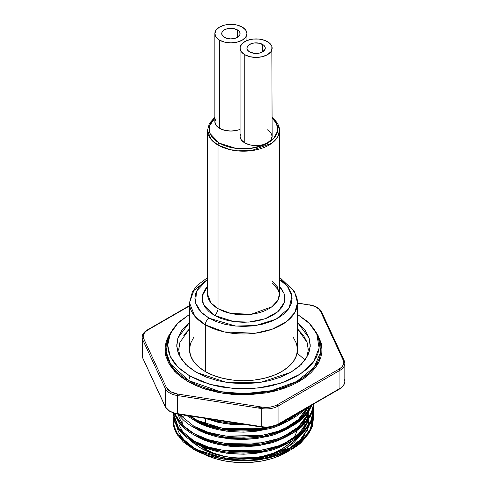 <?xml version="1.0" encoding="UTF-8"?>
<svg xmlns="http://www.w3.org/2000/svg" width="487" height="487" viewBox="0 0 487 487"><rect width="100%" height="100%" fill="white"/><g stroke="black" fill="none" stroke-linecap="round" stroke-linejoin="round"><path stroke-width="0.73" d="M173.299 420.531L173.366 423.507C173.238 425.364 174.2 428.542 176.251 433.04L183.185 441.855L193.863 449.495L193.863 448.259L193.863 449.495C198.994 452.606 206.604 455.388 216.691 457.841L229.834 459.898L243.524 460.44L257.233 459.43L270.358 456.916L282.521 452.934L293.119 447.675C297.35 444.99 300.26 442.866 301.861 441.283L308.35 434.057L310.676 430.198L312.344 426.253L313.701 416.854L312.319 425.084L308.46 432.651C306.536 436.291 301.429 440.881 293.137 446.421C283.915 451.425 276.239 454.529 270.108 455.741L257.361 458.176L243.823 459.192L229.907 458.669L216.447 456.55C206.951 454.28 199.42 451.516 193.863 448.259C188.475 445.477 183.556 441.447 179.1 436.169C178.212 435.36 176.824 432.955 174.924 428.944L173.317 421.432L173.512 417.475L173.975 425.973L177.755 434.307L193.863 448.259L208.126 454.316L225.329 458.133L261.671 457.524L278.32 453.275L293.137 446.421L304.454 437.545L311.309 427.641L313.512 413.798L313.701 416.854M312.374 408.77L312.605 409.5M312.782 410.121L313.427 413.177M173.719 417.475L173.756 426.259L177.365 434.946L193.863 449.495L208.126 455.558L225.329 459.375L261.671 458.76L278.32 454.517L293.137 447.663L304.454 438.781L311.309 428.877L313.695 417.475L313.427 414.419M313.33 413.798L312.605 410.742M313.701 409.506L313.512 406.45L311.309 420.293L304.454 430.198L293.137 439.073L278.32 445.928L261.671 450.177L225.329 450.785L208.126 446.969L193.863 440.912L178.747 428.347L173.299 413.067L174.632 422.046L178.626 429.424C182.899 434.812 187.976 439.049 193.863 442.147L193.863 440.912L193.863 442.147C198.994 445.258 206.604 448.04 216.691 450.493L229.834 452.551L243.524 453.093L257.233 452.082L270.358 449.568L282.521 445.587L293.119 440.321C297.35 437.643 300.26 435.518 301.861 433.935L308.35 426.703L310.676 422.85L312.344 418.905L313.701 409.506L312.319 417.736L308.46 425.303C306.536 428.944 301.429 433.527 293.137 439.073C283.915 444.071 276.239 447.182 270.108 448.393L257.361 450.828L243.823 451.845L229.907 451.321L216.447 449.203C206.951 446.932 199.42 444.168 193.863 440.912C188.323 438.075 183.276 433.874 178.723 428.317L174.626 420.792L173.299 413M173.305 413.798L178.571 429.351L193.863 442.147L208.126 448.204L225.329 452.027L261.671 451.412L278.32 447.169L293.137 440.309L304.454 431.433L311.309 421.529L313.695 410.127L313.427 407.071M313.33 406.45L312.885 404.405M174.2 413.353L178.626 422.077C182.899 427.458 187.976 431.701 193.863 434.8L193.863 433.558L208.126 439.621L225.329 443.438L261.671 442.829L278.32 438.58L293.137 431.726L304.454 422.85L311.309 412.939L313.634 403.973L312.319 410.389L308.46 417.956C306.536 421.59 301.429 426.18 293.137 431.726C283.915 436.723 276.239 439.834 270.108 441.045L257.361 443.474L243.823 444.497L229.907 443.974L216.447 441.855C206.951 439.584 199.42 436.821 193.863 433.558L193.863 434.8C198.994 437.91 206.604 440.692 216.691 443.146L229.834 445.203L243.524 445.739L257.233 444.734L270.358 442.22L282.521 438.233L293.119 432.973C297.35 430.295 300.26 428.164 301.861 426.588L308.35 419.356L310.676 415.502L312.344 411.558L313.701 403.413M193.863 426.21L193.863 427.452C198.994 430.563 206.604 433.345 216.691 435.798L229.834 437.856L243.524 438.391L257.233 437.387L270.358 434.873L282.521 430.885L293.119 425.626C297.35 422.947 300.26 420.817 301.861 419.24L308.35 412.008L312.118 404.849L311.309 406.834L304.454 416.738L293.137 425.614L278.32 432.468L261.671 436.717L225.329 437.326L208.126 433.509L193.863 427.452L193.863 426.21L179.283 414.352L193.863 426.21L208.126 432.273L225.329 436.09L261.671 435.475L278.32 431.232L293.137 424.378L304.454 415.496L311.473 405.221L308.46 410.608C306.536 414.242 301.429 418.832 293.137 424.378C283.915 429.376 276.239 432.48 270.108 433.698L257.361 436.127L243.823 437.149L229.907 436.62L216.447 434.501C206.951 432.237 199.42 429.473 193.863 426.21M193.863 418.863L193.863 420.104C198.994 423.215 206.604 425.997 216.691 428.45L229.834 430.508L243.524 431.044L257.233 430.033L270.358 427.525L282.521 423.538L293.119 418.278C297.35 415.6 300.26 413.469 301.861 411.892L304.698 409.135L286.271 421.906L261.671 429.37L225.329 429.978L208.126 426.162L193.863 420.104L193.863 418.863L188.986 415.855L193.863 418.863L208.126 424.92L225.329 428.743L261.671 428.128L265.324 427.446L257.361 428.779L243.823 429.802L229.907 429.272L216.447 427.154C206.951 424.889 199.42 422.126 193.863 418.863M293.137 417.024L280.573 423.063L301.477 410.991L293.137 417.024M229.834 423.154L239.714 423.702L208.132 418.814L216.691 421.103L229.834 423.154M174.638 413.475L181.748 424.506L193.863 433.558C188.323 430.721 183.276 426.527 178.723 420.969L174.626 413.445M178.236 414.187L178.626 414.729C182.899 420.111 187.976 424.354 193.863 427.452M186.807 415.514L193.863 420.104L186.807 415.514M200.626 451.552L193.942 447.839L188.822 444.235L184.524 440.327L181.048 436.121L178.486 431.701L176.732 426.557L178.486 431.701L181.048 436.121L184.524 440.327L193.942 447.839L197.223 449.799L226.558 458.967L260.442 458.352L289.777 447.961L300.327 439.664L306.719 430.411L307.869 427.379L306.159 431.579L304.065 435.092C302.269 438.489 297.508 442.78 289.777 447.961L283.878 451.126M308.77 424.853L308.947 420.336L308.393 425.407L308.77 417.475M307.498 413.792L307.346 413.378M305.854 410.109L305.282 409.092M307.218 430.855L308.508 426.478M299.992 441.636L305.227 434.903M289.43 449.799L277.614 455.406C280.67 454.377 284.609 452.508 289.43 449.799M197.223 449.878L198.672 450.688L197.223 449.878M222.955 459.022L250.982 460.684L277.614 455.406L267.874 458.224L257.453 460.075L246.653 460.903L235.757 460.678L222.644 458.973M197.223 443.894L197.223 444.077C201.983 446.95 209.002 449.513 218.279 451.778L230.826 453.738L243.798 454.213L256.424 453.245L268.307 450.962C274.023 449.824 281.176 446.92 289.777 442.239L260.442 452.63L226.558 453.245L197.223 443.894M307.869 420.031L306.159 424.232L304.065 427.744C302.269 431.141 297.508 435.433 289.777 440.613L283.878 443.779L298.3 434.301L306.719 423.063L308.77 410.127M308.77 417.499L308.947 414.614M299.992 434.288L304.065 429.37L307.662 422.302L308.508 419.124M308.508 411.777L307.662 414.954L304.065 422.022L299.992 426.941L282.923 438.507L260.442 445.282L226.558 445.897L197.223 436.729L194.8 435.311L197.223 436.729C201.983 439.597 209.002 442.166 218.279 444.43L230.826 446.39L243.798 446.859L256.424 445.897L268.307 443.614C274.023 442.476 281.176 439.572 289.777 434.891L290.209 434.629M200.626 436.857L197.223 435.098M283.884 436.425L298.3 426.953L306.719 415.709L307.869 412.678L306.159 416.884L304.065 420.391C302.269 423.793 297.508 428.079 289.777 433.266L283.878 436.431M299.992 419.593L304.065 414.674L307.735 407.382L306.719 409.993L300.327 419.246L289.777 427.543L260.442 437.935L226.558 438.55L197.223 429.382L194.8 427.963L197.223 429.382C201.983 432.249 209.002 434.818 218.279 437.082L230.826 439.037L243.798 439.511L256.424 438.55L268.307 436.267C274.023 435.128 281.176 432.219 289.777 427.543L290.209 427.282M289.777 425.912L283.878 429.077L298.3 419.605L306.95 407.832L304.065 413.043C302.269 416.446 297.508 420.731 289.777 425.912M200.626 422.156L197.223 420.61L190.594 416.105L197.223 420.403L226.558 429.571L260.442 428.956L267.844 427.403M197.223 421.852L197.223 422.034C201.983 424.901 209.002 427.47 218.279 429.735L230.826 431.689L243.798 432.164L256.424 431.196L268.307 428.913C274.023 427.781 281.176 424.871 289.777 420.196L260.442 430.587L226.558 431.202L197.223 421.852M279.678 423.58L296.327 413.968L289.777 418.564L283.878 421.73M307.139 374.485L307.595 375.708M243.798 424.816L224.531 423.556L204.924 418.321L218.279 422.381L230.826 424.341L243.798 424.816M194.8 442.659L197.223 444.077L194.8 442.659M179.289 425.37L183.106 432.371M178.333 414.327L179.289 418.023L183.106 425.017M181.109 414.632L183.106 417.669M194.8 420.616L197.223 422.034L194.8 420.616M318.395 337.43L320.86 351.644L314.115 367.387L296.656 381.504L271.375 390.696L244.206 393.691L220.294 391.639L188.7 380.584L187.982 381.577L188.7 380.584L170.572 364.087L166.152 351.76L168.605 337.43L169.5 335.64A77.5 44.743 0 0 0 168.605 337.43A77.5 44.743 0 0 0 188.7 380.584A77.5 44.743 0 0 0 282.198 387.713A77.5 44.743 0 0 0 318.395 337.43L316.745 333.857L319.125 348.041L313.494 361.908L300.442 373.998L281.352 383.026L258.244 388.042L233.577 388.498L209.964 384.359L189.906 376.061L188.7 380.584L189.906 376.061L201.393 381.504L214.493 385.546L221.5 386.995L236.073 388.663L250.927 388.663L265.5 386.995L272.507 385.546L285.607 381.504L297.094 376.061L306.524 369.426L310.347 365.743L313.525 361.859L316.033 357.817L317.841 353.653L318.93 349.404L319.295 345.119L318.93 340.827L317.841 336.578L316.033 332.414L313.525 328.372L310.347 324.488L306.524 320.805L297.094 314.176M297.502 314.407L309.312 323.411L316.739 333.857M200.541 447.961L190.107 439.889L192.986 442.646L200.541 447.961L209.751 452.32L220.252 455.564L231.648 457.561L243.5 458.23L255.352 457.561L266.748 455.564L277.249 452.32L286.459 447.961C264.094 461.554 222.906 461.554 200.541 447.961M182.753 422.905L183.051 419.678M183.739 416.86L184.36 415.137M286.459 452.374L286.459 451.985L286.459 452.374A60.753 35.076 0 0 0 289.406 450.548L282.04 454.688L272.136 458.511L261.135 461.14L249.454 462.48L237.546 462.48L225.865 461.14L214.864 458.511L203.274 453.86A60.753 35.076 0 0 0 286.459 452.374M193.82 447.766A60.753 35.076 0 0 0 195.792 449.288L193.82 447.766M189.498 328.847L179.88 342.434L180.05 357.117M196.291 372.372L185.657 364.367L178.985 355.035L176.781 346.586L177.865 338.057L189.498 322.449L181.815 330.363L178.017 337.594L176.732 345.119L178.017 352.637L181.815 359.869L187.988 366.534L196.291 372.372L226.248 382.356L260.825 382.344L290.763 372.342L301.362 364.349L308.015 355.035L310.219 346.586L309.135 338.051L297.502 322.449L305.185 330.363L308.983 337.594L310.268 345.119L308.983 352.637L305.185 359.869L299.012 366.534L290.709 372.372L280.591 377.169L269.049 380.731L256.527 382.922L243.5 383.665L230.473 382.922L217.951 380.731L206.409 377.169L196.291 372.372M205.697 449.404L205.697 448.016L205.697 449.404A53.46 30.864 0 0 0 226.187 456.776L213.799 453.239L205.697 449.404A53.46 30.864 0 0 1 200.035 445.544L205.697 449.404M205.697 424.116L205.697 418.625L205.697 424.116M189.62 328.737L183.629 335.208M179.947 342.227L178.699 349.526L179.947 356.825M307.053 356.825L308.301 349.526L307.053 342.227L303.371 335.208L297.38 328.737M260.819 456.776A53.46 30.864 0 0 0 291.329 441.362L287.951 444.722L281.303 449.404L273.201 453.239L260.825 456.776M295.932 433.6L293.886 437.898A53.46 30.864 0 0 0 296.693 430.66M306.95 357.111L307.12 342.434L297.502 328.847M189.906 314.176L180.476 320.805L176.653 324.488L173.475 328.372L170.967 332.414L169.159 336.578L168.07 340.827L167.705 345.119L168.07 349.404L169.159 353.653L170.967 357.817L173.475 361.859L176.653 365.743L180.476 369.426L189.906 376.061L177.871 367.009L170.304 356.472L167.705 345.167L170.261 333.857L177.694 323.405L189.498 314.407M304.217 424.335L303.553 428.469L304.217 424.335M300.735 434.915L286.459 447.961L294.014 442.646L300.735 434.915M310.682 415.484L311.467 419.94L310.682 415.484M311.516 420.914L311.278 425.108L309.787 430.575L311.278 425.108L311.522 421.048M306.901 435.993L301.027 442.665L297.021 445.897L290.678 449.872L283.227 453.373L277.614 455.406C280.749 454.541 285.102 452.697 290.678 449.872C295.682 446.975 299.134 444.576 301.027 442.665L306.895 435.999M142.149 337.29A16.85 9.728 0 0 0 142.721 339.853A1.077 0.852 -24.9 0 1 143.768 338.806L166.408 387.597L167.985 389.789L170.493 391.676L173.756 393.125L177.56 394.032L262.061 407.108L266.072 407.418L270.224 407.108L274.09 406.176L277.292 404.752L278.059 406.073L339.914 370.357L339.153 369.036L277.292 404.752C272.939 407.095 267.862 407.881 262.061 407.108L261.781 408.587A16.85 9.728 0 0 0 278.059 406.073L277.292 404.752L339.153 369.036L339.914 370.357A16.85 9.728 0 0 0 344.851 363.521M344.279 360.964A1.077 0.852 155.1 0 0 343.232 360.24C344.577 363.588 343.213 366.522 339.153 369.036L341.624 367.186L343.232 364.952L343.773 362.553L343.232 360.24A1.077 0.852 -24.9 0 1 344.279 360.964A16.85 9.728 180 0 1 344.851 363.479A16.85 9.728 180 0 1 339.914 370.357L339.914 388.437L278.059 424.153L278.059 406.073L339.914 370.357L339.914 388.437A16.85 9.728 0 0 0 344.851 381.558L343.591 385.467L339.695 388.93A1.077 0.621 -120 0 0 339.914 388.437L278.059 424.153L278.059 406.073A16.85 9.728 180 0 1 261.781 408.587L262.061 407.108L177.56 394.032L177.28 395.517L261.781 408.587L261.781 426.667A16.85 9.728 0 0 0 278.059 424.153A16.85 9.728 180 0 1 261.781 426.667L177.28 413.597L177.396 414.06L177.56 394.032L170.493 391.676L166.408 387.597L143.768 338.806C142.423 335.458 143.787 332.53 147.847 330.016L189.498 305.97L147.086 330.454L145.376 331.866L143.768 334.094L143.227 336.493L143.768 338.806A1.077 0.852 155.1 0 0 142.721 339.853L165.367 388.638A1.077 0.852 -24.9 0 1 166.408 387.597A1.077 0.852 155.1 0 0 165.367 388.638A16.85 9.728 0 0 0 169.726 392.997L170.493 391.676L169.726 392.997A16.85 9.728 0 0 0 177.28 395.517L261.781 408.587L261.896 427.129L261.781 426.667L177.28 413.597A16.85 9.728 180 0 1 169.726 411.077L173.756 412.964M321.633 312.173L320.592 311.455L343.232 360.24L320.592 311.455L321.572 311.881L344.212 360.666L344.851 363.479L344.851 381.558M297.502 302.957L309.44 305.014C315.138 306.019 318.851 308.168 320.592 311.455L319.052 309.294L316.507 307.376L313.184 305.903L309.708 305.057M297.502 303.17L309.44 305.014L297.502 303.17M189.498 305.605L147.305 329.961C143.848 332.097 142.131 334.557 142.149 337.333L142.149 355.413A16.85 9.728 0 0 0 142.721 357.927L142.721 339.853A16.85 9.728 180 0 1 142.149 337.333A16.85 9.728 180 0 1 147.086 330.454L147.847 330.016M171.637 331.257L168.386 336.328L166.244 341.424L165.166 346.452L165.044 351.31L165.775 355.936L169.263 364.294L174.656 371.319L181.103 377.041L187.982 381.577L195.841 385.552L205.745 389.271L217.926 392.382L232.396 394.403L248.827 394.75L266.359 392.893L275.137 391.012L283.647 388.486L291.676 385.32L299.018 381.577L305.501 377.34L310.98 372.701L315.363 367.788L318.614 362.724L320.756 357.622L321.834 352.6L321.956 347.736L321.225 343.116L317.737 334.758L315.503 331.44L321.651 345.149L319.119 361.731L304.442 378.107L279.112 389.923L249.648 394.72L223.137 393.307L202.501 388.188L187.982 381.577L176.927 373.559L168.167 362.31L165.038 347.803L171.515 331.422M305.069 360.027L297.137 353.13M262.523 407.175L257.593 407.942M313.695 403.936L311.309 414.181L304.454 424.086L293.137 432.961L278.32 439.816L261.671 444.065L225.329 444.68L208.126 440.857L193.863 434.8M308.655 416.659L308.021 413.798M307.443 412.014L306.664 410.115M306.274 409.299L305.848 408.471M308.655 409.311L308.204 407.108M308.393 410.705L308.922 406.694M142.794 358.237A1.077 0.852 -24.9 0 1 142.721 357.927A16.85 9.728 180 0 1 142.149 355.37M169.726 411.077L170.493 411.521L169.726 411.077A16.85 9.728 180 0 1 165.367 406.718A16.85 9.728 0 0 0 169.726 411.077A16.85 9.728 0 0 0 177.28 413.597L177.28 395.517A16.85 9.728 180 0 1 169.726 392.997A16.85 9.728 180 0 1 165.367 388.638L165.367 406.718L142.721 357.927L142.721 339.853L165.367 388.638L165.367 406.718A1.077 0.852 155.1 0 0 165.434 407.022A1.077 0.852 -24.9 0 1 165.367 406.718L142.721 357.927A1.077 0.852 155.1 0 0 142.788 358.225L142.149 355.413M261.896 427.129C267.929 427.951 273.244 427.123 277.834 424.646A1.077 0.621 -120 0 0 278.059 424.153A1.077 0.621 60 0 1 277.834 424.646A1.077 0.621 60 0 1 277.292 424.591L274.09 426.015L270.224 426.947L261.896 427.129L177.396 414.06L169.951 411.57L165.428 407.01L142.788 358.225M344.279 379.038A16.85 9.728 180 0 1 344.851 381.601A16.85 9.728 180 0 1 339.914 388.437A1.077 0.621 60 0 1 339.695 388.93A1.077 0.621 60 0 1 339.153 388.876M293.259 416.294L292.985 415.898M214.858 117.294L209.41 123.394L207.48 130.388L210.999 139.355L218.03 145.096A36.02 20.795 180 0 1 207.48 130.388L207.48 293.971A36.02 20.795 0 0 0 218.03 308.673A5.4 3.117 -60 0 1 214.213 315.29L203.341 304.229L202.33 295.767L207.48 286.575L205.234 289.229L202.878 293.716L202.081 298.379L202.878 303.042L205.234 307.528L209.063 311.662L214.213 315.29L220.489 318.261L227.648 320.47L235.422 321.834L243.5 322.291L251.578 321.834L259.352 320.47L266.511 318.261L272.787 315.29L277.937 311.662L281.766 307.528L284.122 303.042L284.919 298.379L284.122 293.716L281.766 289.229L279.52 286.575L284.037 293.466L284.365 302.281L278.053 311.564L265.08 318.79L248.912 322.09L233.857 321.633L214.213 315.29A5.4 3.117 120 0 0 218.03 308.673L230.735 313.415L251.207 314.285L271.862 306.792L277.7 300.497L279.52 293.971L277.213 286.648L272.117 281.346M209.136 318.218L201.07 312.064L195.53 302.89L196.541 291.147L207.48 279.538L203.091 282.789L198.599 287.64L195.835 292.906L194.897 298.379L195.835 303.851L198.599 309.117L203.091 313.969L209.136 318.218A5.4 3.117 120 0 0 205.313 324.835A5.4 3.117 -60 0 1 209.136 318.218L216.502 321.712L224.903 324.299L234.016 325.9L243.5 326.436L252.984 325.9L262.097 324.299L270.498 321.712L277.864 318.218L283.909 313.969L288.401 309.117L291.165 303.851L292.103 298.379L291.165 292.906L288.401 287.64L283.909 282.789L279.52 279.538L287.336 286.259L291.932 296.047L289.114 308.064L276.172 319.149L256.071 325.486L235.708 326.077L209.136 318.218M279.52 277.681L280.567 278.272A5.4 3.117 120 0 0 279.52 278.016A5.4 3.117 -60 0 1 280.567 278.272A5.4 3.117 -60 0 1 281.687 280.743A54.002 31.174 180 0 1 297.502 302.786A54.002 31.174 180 0 1 264.167 331.592A54.002 31.174 180 0 1 205.313 324.835A54.002 31.174 180 0 1 189.498 302.786L194.77 316.221L205.313 324.835L205.313 371.569L205.313 324.835L224.361 331.939L255.048 333.242L271.916 329.297L286.021 322.004L294.775 312.569L297.502 302.786L297.502 349.526L296.461 355.607L293.387 361.457L288.401 366.845L281.687 371.569L273.499 375.447L264.167 378.326L254.037 380.103L243.5 380.7L232.963 380.103L222.833 378.326L213.501 375.447L205.313 371.569A54.002 31.174 -0 0 0 264.167 378.326A54.002 31.174 -0 0 0 297.502 349.526L296.461 343.445L293.387 337.594M207.322 279.641L193.796 290.599L189.498 302.786L189.498 349.526A54.002 31.174 0 0 0 205.313 371.569L198.599 366.845L193.613 361.457L190.539 355.607L189.498 349.526L190.539 343.445L193.613 337.594M272.142 117.781A36.02 20.795 180 0 1 279.52 130.388A36.02 20.795 180 0 1 257.282 149.6A36.02 20.795 180 0 1 218.03 145.096L218.03 308.673L218.03 145.096A1.619 0.937 -60 0 1 219.174 143.111L209.927 133.401L209.526 125.95L214.858 118.067M262.59 44.414A9.18 5.302 180 0 1 265.281 48.158A9.18 5.302 180 0 1 259.614 53.059A9.18 5.302 180 0 1 249.612 51.908L247.621 50.185L246.921 48.158L247.621 46.131L251 43.751L254.311 42.959L259.614 43.264L263.735 45.218L265.105 47.123L265.105 49.193L262.59 51.908L262.59 44.414L262.59 51.908L259.614 53.059L254.311 53.357L249.612 51.908A9.18 5.302 180 0 1 246.921 48.158A9.18 5.302 180 0 1 252.589 43.264A9.18 5.302 180 0 1 262.59 44.414M240.371 134.534L240.061 136.342A16.041 9.259 0 0 0 244.76 142.892L244.76 54.708A16.041 9.259 180 0 1 240.061 48.158A16.041 9.259 180 0 1 249.965 39.605A16.041 9.259 180 0 1 267.442 41.614A16.041 9.259 180 0 1 272.142 48.158A16.041 9.259 180 0 1 262.237 56.717A16.041 9.259 180 0 1 244.76 54.708L244.76 142.892L249.965 144.895L256.101 145.601L262.237 144.895L267.442 142.892L270.918 139.885L272.142 136.342L270.918 132.799L267.442 129.798M237.388 29.859A9.18 5.302 180 0 1 240.079 33.609A9.18 5.302 180 0 1 234.411 38.503A9.18 5.302 180 0 1 224.41 37.359L222.419 35.636L221.719 33.609L221.895 32.574L223.265 30.663L225.798 29.202L230.899 28.307L234.411 28.715L238.533 30.663L239.902 32.574L239.902 34.644L237.388 37.359L237.388 29.859L237.388 37.359L236 38.016L230.899 38.911L227.386 38.503L224.41 37.359A9.18 5.302 180 0 1 221.719 33.609A9.18 5.302 180 0 1 227.386 28.715A9.18 5.302 180 0 1 237.388 29.859M219.558 128.343L219.558 40.159A16.041 9.259 180 0 1 214.858 33.609A16.041 9.259 180 0 1 224.763 25.056A16.041 9.259 180 0 1 242.24 27.065A16.041 9.259 180 0 1 246.939 33.609A16.041 9.259 180 0 1 237.035 42.162A16.041 9.259 180 0 1 219.558 40.159L219.558 128.343L224.763 130.346L230.899 131.052L237.035 130.346L240.061 129.39A16.041 9.259 -0 0 1 219.558 128.343A16.041 9.259 0 0 1 214.858 121.793L216.082 125.336L219.558 128.343M207.48 293.971L210.999 302.932L218.03 308.673A36.02 20.795 -0 0 0 257.282 313.184A36.02 20.795 -0 0 0 279.52 293.971L278.814 290.526L272.117 283.014M272.099 118.037L275.283 121.47L277.237 125.196L277.9 129.067L277.237 132.945L275.283 136.67L272.099 140.104L267.826 143.111L262.609 145.583L256.661 147.415L250.208 148.547L243.5 148.925L236.792 148.547L230.339 147.415L224.391 145.583L219.174 143.111L214.901 140.104L211.717 136.67L209.763 132.945L209.1 129.067L209.763 125.196L211.717 121.47L214.901 118.037M216.082 118.25L214.858 121.793L214.858 33.609L216.082 37.152L219.558 40.159L224.763 42.162L230.899 42.868L237.035 42.162L242.24 40.159L245.716 37.152L246.939 33.609L245.716 30.066L242.24 27.065L237.035 25.056L230.899 24.35L224.763 25.056L219.558 27.065L216.082 30.066L214.858 33.609M240.061 48.158L240.061 136.342L241.284 139.885L244.76 142.892A16.041 9.259 -0 0 0 262.237 144.895A16.041 9.259 -0 0 0 272.142 136.342L271.831 46.35L269.439 43.014L265.013 40.458L259.23 39.076L252.972 39.076L247.189 40.458L242.763 43.014L240.371 46.35L240.061 48.158L241.284 51.701L244.76 54.708L249.965 56.717L256.101 57.417L262.237 56.717L267.442 54.708L270.918 51.701L272.142 48.158M272.142 118.067L276.531 123.521L277.767 130.79L273.463 138.819L263.059 145.406L249.314 148.638L236.232 148.48L219.174 143.111A1.619 0.937 120 0 0 218.03 145.096L230.735 149.838L251.207 150.702L271.862 143.208L277.7 136.914L279.52 130.388L279.52 293.971M168.605 337.43L170.255 333.857M309.604 304.832C315.613 305.848 319.6 308.198 321.572 311.881M277.834 424.646L339.695 388.93M207.48 277.681L197.211 285.333L192.395 291.786L189.498 302.786M246.939 40.561L246.939 33.609M272.142 117.294L277.7 123.595L279.52 130.388M280.567 278.272L294.55 291.689L297.502 302.786"/></g></svg>
